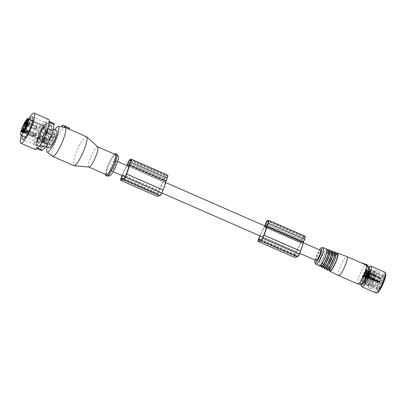 <?xml version="1.0" encoding="UTF-8"?>
<svg xmlns="http://www.w3.org/2000/svg" width="406" height="406" viewBox="0 0 406 406"><rect width="100%" height="100%" fill="white"/><g stroke="black" fill="none" stroke-linecap="round" stroke-linejoin="round"><path stroke-width="0.3" stroke-dasharray="2.03 1.52" d="M39.595 139.035A1.873 0.37 113.6 0 1 39.392 139.121A1.873 0.37 113.6 0 1 39.651 137.619A1.873 0.37 113.6 0 1 40.691 135.782A1.873 0.37 113.6 0 1 40.894 135.69A1.873 0.37 113.6 0 1 40.63 137.198A1.873 0.37 113.6 0 1 39.595 139.035M39.727 138.644A1.421 0.279 113.6 0 1 39.57 138.71A1.421 0.279 113.6 0 1 39.773 137.568A1.421 0.279 113.6 0 1 40.559 136.172A1.421 0.279 113.6 0 1 40.712 136.106A1.421 0.279 113.6 0 1 40.514 137.243A1.421 0.279 113.6 0 1 39.727 138.644M44.66 141.252A1.873 0.37 113.6 0 1 44.457 141.339A1.873 0.37 113.6 0 1 44.721 139.837A1.873 0.37 113.6 0 1 45.756 137.994A1.873 0.37 113.6 0 1 45.959 137.908A1.873 0.37 113.6 0 1 45.695 139.41A1.873 0.37 113.6 0 1 44.66 141.252M26.644 132.945L27.826 130.747L35.667 133.955A1.391 0.274 113.6 0 1 35.398 135.127A1.391 0.274 113.6 0 1 34.672 136.391L26.644 132.945L26.963 132.173C28.415 132.305 28.577 131.909 27.446 130.981L27.644 130.488L35.474 133.99A1.391 0.274 113.6 0 0 34.754 135.254A1.391 0.274 113.6 0 0 34.485 136.426L26.938 132.904A1.243 0.299 -66 0 1 27.146 131.849A1.243 0.299 -66 0 1 27.811 130.747L27.364 130.483A1.502 0.36 -66 0 0 26.395 132.833L26.415 132.275C27.76 132.427 27.923 132.031 26.903 131.082L27.344 130.488M25.771 132.447A1.33 0.264 113.6 0 1 25.624 132.508A1.33 0.264 113.6 0 1 25.811 131.437A1.33 0.264 113.6 0 1 26.547 130.133A1.33 0.264 113.6 0 1 26.694 130.067A1.33 0.264 113.6 0 1 26.507 131.138A1.33 0.264 113.6 0 1 25.771 132.447M45.919 137.517A2.426 0.477 113.6 0 1 46.177 137.401A2.426 0.477 113.6 0 1 45.842 139.349A2.426 0.477 113.6 0 1 44.498 141.73A2.426 0.477 113.6 0 1 44.234 141.846A2.426 0.477 113.6 0 1 44.574 139.897A2.426 0.477 113.6 0 1 45.919 137.517M26.578 132.798L27.532 130.453L40.712 136.106M35.667 133.955L30.978 131.914M26.552 130.113A1.355 0.269 113.6 0 1 26.7 130.047A1.355 0.269 113.6 0 1 26.512 131.138A1.355 0.269 113.6 0 1 25.761 132.468A1.355 0.269 113.6 0 1 25.614 132.529A1.355 0.269 113.6 0 1 25.806 131.442A1.355 0.269 113.6 0 1 26.552 130.113M44.904 141.912A2.426 0.482 113.6 0 1 44.64 142.024A2.426 0.482 113.6 0 1 44.98 140.075A2.426 0.482 113.6 0 1 46.325 137.69A2.426 0.482 113.6 0 1 46.583 137.578A2.426 0.482 113.6 0 1 46.248 139.527A2.426 0.482 113.6 0 1 44.904 141.912M42.549 140.709A2.426 0.477 113.6 0 1 44.32 137.756A2.426 0.477 113.6 0 1 44.147 139.248A2.426 0.477 113.6 0 1 42.376 142.201A2.426 0.477 113.6 0 1 42.549 140.709M42.955 140.887A2.426 0.482 113.6 0 1 44.726 137.928A2.426 0.482 113.6 0 1 44.553 139.425A2.426 0.482 113.6 0 1 42.782 142.379A2.426 0.482 113.6 0 1 42.955 140.887M47.03 130.539A2.426 0.477 113.6 0 1 47.294 130.427A2.426 0.477 113.6 0 1 46.954 132.371A2.426 0.477 113.6 0 1 45.614 134.756A2.426 0.477 113.6 0 1 45.35 134.873A2.426 0.477 113.6 0 1 45.69 132.924A2.426 0.477 113.6 0 1 47.03 130.539M47.436 130.717A2.426 0.482 113.6 0 1 47.7 130.605A2.426 0.482 113.6 0 1 47.36 132.549A2.426 0.482 113.6 0 1 46.02 134.934A2.426 0.482 113.6 0 1 45.756 135.051A2.426 0.482 113.6 0 1 46.096 133.102A2.426 0.482 113.6 0 1 47.436 130.717M23.198 130.798L24.167 131.224L23.741 132.473L22.218 131.808M25.136 127.981L26.375 128.697A2.482 0.492 -66.4 0 0 24.873 131.087L24.269 132.371A1.807 0.355 -66.4 0 0 24.208 132.057A1.807 0.355 -66.4 0 0 23.741 132.473M26.654 128.646L26.837 128.301L25.314 127.636M26.243 125.383L27.781 125.88L27.684 126.21A1.807 0.355 -66.4 0 0 26.837 128.301M27.501 125.931A2.482 0.492 113.6 0 1 27.43 125.926A2.482 0.492 113.6 0 1 27.847 123.759L29.059 120.775L27.537 120.11M25.842 126.159A2.482 0.492 -66.4 0 0 27.141 123.896L28.354 120.907L27.385 120.486M44.305 127.078A1.69 0.335 -66.4 0 0 44.021 128.555A1.69 0.335 -66.4 0 0 45.096 126.931L45.416 126.144A9.028 1.786 113.6 0 1 44.68 131.645A9.028 1.786 113.6 0 1 38.093 142.633A9.028 1.786 113.6 0 1 38.748 137.081A9.028 1.786 113.6 0 1 44.624 126.296L44.305 127.078L27.689 119.811M28.354 120.907A1.69 0.335 -66.4 0 0 28.318 121.683A1.69 0.335 -66.4 0 0 29.059 120.775M32.663 120.567L45.416 126.144M28.019 119.029L44.624 126.296M24.167 131.224A2.482 0.492 -66.4 0 0 24.583 129.057A2.482 0.492 -66.4 0 0 24.517 129.052L24.233 129.108L24.33 128.773A1.807 0.355 -66.4 0 0 24.654 128.159M26.877 125.49A1.355 0.269 113.6 0 1 26.73 125.555A1.355 0.269 113.6 0 1 26.923 124.469A1.355 0.269 113.6 0 1 27.669 123.14A1.355 0.269 113.6 0 1 27.816 123.074A1.355 0.269 113.6 0 1 27.628 124.16A1.355 0.269 113.6 0 1 26.877 125.49M23.852 132.051A1.355 0.269 113.6 0 1 24.842 130.402A1.355 0.269 113.6 0 1 24.746 131.234A1.355 0.269 113.6 0 1 23.756 132.884A1.355 0.269 113.6 0 1 23.852 132.051A1.33 0.264 113.6 0 1 24.832 130.422A1.33 0.264 113.6 0 1 24.736 131.239A1.33 0.264 113.6 0 1 23.766 132.863A1.33 0.264 113.6 0 1 23.863 132.041M29.694 123.449A1.705 0.335 113.6 0 1 28.45 125.525A1.705 0.335 113.6 0 1 28.572 124.475A1.705 0.335 113.6 0 1 29.816 122.399A1.705 0.335 113.6 0 1 29.694 123.449M42.731 140.542A1.873 0.37 113.6 0 1 44.097 138.263A1.873 0.37 113.6 0 1 43.965 139.415A1.873 0.37 113.6 0 1 42.6 141.694A1.873 0.37 113.6 0 1 42.731 140.542M46.873 131.021A1.873 0.37 113.6 0 1 47.076 130.935A1.873 0.37 113.6 0 1 46.812 132.437A1.873 0.37 113.6 0 1 45.776 134.274A1.873 0.37 113.6 0 1 45.573 134.366A1.873 0.37 113.6 0 1 45.837 132.863A1.873 0.37 113.6 0 1 46.873 131.021M26.568 126.976A1.705 0.335 -66.4 0 0 26.689 125.931A1.705 0.335 -66.4 0 0 25.446 128.007A1.705 0.335 -66.4 0 0 25.324 129.052A1.705 0.335 -66.4 0 0 26.568 126.976M45.645 130.762L40.92 141.121L36.921 145.318L36.515 143.039L37.783 137.964L42.503 127.606L46.507 123.409L46.913 125.687L45.645 130.762M37.19 140.014L42.488 127.707L45.264 124.023L46.781 124.003L46.233 128.712L42.036 139.06L37.545 145.12L36.535 144.135L37.19 140.014M45.376 129.788L41.082 139.755L38.834 142.739L37.606 142.755L38.047 138.938L41.448 130.559L45.091 125.652L45.376 129.788L44.061 129.55A9.028 1.786 -66.4 0 1 43.564 131.158A9.028 1.786 -66.4 0 1 36.982 142.146L36.093 142.11L38.849 138.339L43.168 128.098L44.061 129.55M27.664 123.16A1.33 0.264 113.6 0 1 27.806 123.094A1.33 0.264 113.6 0 1 27.623 124.165A1.33 0.264 113.6 0 1 26.887 125.469A1.33 0.264 113.6 0 1 26.74 125.535A1.33 0.264 113.6 0 1 26.928 124.464A1.33 0.264 113.6 0 1 27.664 123.16M28.714 124.337C28.516 125.49 28.79 125.241 29.542 123.581C29.739 122.424 29.46 122.678 28.714 124.337L28.628 125.109L41.204 130.087L41.823 128.666L41.204 130.087M29.542 123.581L29.633 122.81L41.823 128.666M37.667 138.324A1.873 0.37 113.6 0 1 39.032 136.046A1.873 0.37 113.6 0 1 38.895 137.198A1.873 0.37 113.6 0 1 37.53 139.476A1.873 0.37 113.6 0 1 37.667 138.324M40.712 132.062A1.873 0.37 113.6 0 1 40.509 132.148A1.873 0.37 113.6 0 1 40.767 130.646A1.873 0.37 113.6 0 1 41.803 128.803A1.873 0.37 113.6 0 1 42.006 128.717A1.873 0.37 113.6 0 1 41.747 130.219A1.873 0.37 113.6 0 1 40.712 132.062M26.157 128.316A1.705 0.335 113.6 0 1 27.4 126.241L27.4 126.241A1.705 0.335 113.6 0 1 27.278 127.286A1.705 0.335 113.6 0 1 26.035 129.367L26.035 129.367A1.705 0.335 113.6 0 1 26.157 128.316M42.239 139.913A11.962 2.365 113.6 0 1 50.963 125.358A11.962 2.365 113.6 0 1 50.1 132.711A11.962 2.365 113.6 0 1 41.376 147.271A11.962 2.365 113.6 0 1 42.239 139.913M40.844 131.666A1.421 0.279 113.6 0 1 40.686 131.737A1.421 0.279 113.6 0 1 40.889 130.595A1.421 0.279 113.6 0 1 41.671 129.199A1.421 0.279 113.6 0 1 41.828 129.128A1.421 0.279 113.6 0 1 41.63 130.27A1.421 0.279 113.6 0 1 40.844 131.666M36.515 127.149A1.243 0.299 -66 0 0 35.85 128.245A1.243 0.299 -66 0 0 35.637 129.301L36.535 127.159L28.927 123.774A1.243 0.299 -66 0 0 28.263 124.875A1.243 0.299 -66 0 0 28.055 125.926L28.943 123.769L36.779 126.976A1.391 0.274 113.6 0 1 36.515 128.154A1.391 0.274 113.6 0 1 35.789 129.418L27.76 125.972L28.08 125.195C29.531 125.332 29.689 124.936 28.562 124.008L28.648 123.475L36.591 127.012A1.391 0.274 113.6 0 0 35.865 128.276A1.391 0.274 113.6 0 0 35.601 129.453L27.76 125.972M28.019 124.109A1.69 0.406 -66 0 0 27.532 125.302C28.877 125.454 29.039 125.058 28.019 124.109L28.75 123.515L27.694 125.819M27.532 125.302L27.506 125.855A1.502 0.36 -66 0 1 28.461 123.51M36.779 126.976L28.927 123.774M37.814 138.187A1.421 0.279 113.6 0 1 38.849 136.457A1.421 0.279 113.6 0 1 38.748 137.335A1.421 0.279 113.6 0 1 37.712 139.06A1.421 0.279 113.6 0 1 37.814 138.187M33.617 134.34L33.556 134.482A1.243 0.299 -66 0 0 32.876 135.574A1.243 0.299 -66 0 0 32.663 136.629L33.556 134.482L25.954 131.102A1.243 0.299 -66 0 0 25.289 132.204A1.243 0.299 -66 0 0 25.076 133.254L32.627 136.781A1.391 0.274 113.6 0 1 32.759 135.964A1.391 0.274 113.6 0 1 33.617 134.34L25.487 130.839A1.502 0.36 -66 0 0 24.533 133.183L24.558 132.63L25.273 132.666C25.913 132.574 25.837 132.163 25.04 131.437L25.487 130.839M24.72 133.148L25.669 130.803L25.588 131.331L26.157 131.859C26.578 132.417 26.228 132.635 25.101 132.523L24.786 133.3L32.815 136.746L33.805 134.305L25.954 131.102M33.805 134.305A1.391 0.274 113.6 0 1 33.673 135.127A1.391 0.274 113.6 0 1 32.815 136.746M39.083 132.66L39.174 131.899L38.265 133.407L38.179 134.173L39.083 132.66M45.041 145.211A9.419 1.863 113.6 0 1 44.015 145.652A9.419 1.863 113.6 0 1 45.335 138.091A9.419 1.863 113.6 0 1 50.547 128.839A9.419 1.863 113.6 0 1 51.567 128.392A9.419 1.863 113.6 0 1 50.248 135.954A9.419 1.863 113.6 0 1 45.041 145.211M49.08 147.87A9.419 1.863 113.6 0 1 50.405 140.309A9.419 1.863 113.6 0 1 55.612 131.052A9.419 1.863 113.6 0 1 56.637 130.61M35.637 129.301L28.055 125.926L35.85 129.275L36.723 127.119M28.562 124.008A1.69 0.264 113.3 0 1 28.08 125.195M28.943 123.769L28.755 123.515M25.04 131.437A1.69 0.406 -66 0 0 24.558 132.63M32.663 136.629L25.076 133.254M25.588 131.331A1.69 0.264 113.3 0 1 25.101 132.523M25.781 130.844L25.969 131.097L24.786 133.3M25.091 133.254L32.871 136.604L33.749 134.447M25.969 131.097L33.728 134.442M26.903 131.082A1.69 0.406 -66 0 0 26.415 132.275M34.485 136.426L35.418 134.132L27.811 130.747M35.398 134.122A1.243 0.299 -66 0 0 34.733 135.223A1.243 0.299 -66 0 0 34.525 136.279L26.938 132.904M27.446 130.981A1.69 0.264 113.3 0 1 26.963 132.173M27.826 130.747L27.644 130.488M26.953 132.899L34.733 136.249L35.606 134.097M42.569 147.018A12.322 2.436 113.6 0 1 41.234 147.601A12.322 2.436 113.6 0 1 42.96 137.71A12.322 2.436 113.6 0 1 49.771 125.606A12.322 2.436 113.6 0 1 51.11 125.028A12.322 2.436 113.6 0 1 49.38 134.919A12.322 2.436 113.6 0 1 42.569 147.018M28.643 118.806A16.473 3.258 -66.4 0 0 25.573 124.596A16.473 3.258 -66.4 0 0 21.411 135.335M29.618 119.232A12.322 2.436 -66.4 0 0 22.391 135.761M48.624 119.405A16.473 3.258 -66.4 0 0 40.062 130.935A16.473 3.258 -66.4 0 0 35.418 149.591M48.187 127.266L48.811 122.267C48.816 121.191 48.624 120.897 48.228 121.384L49.263 121.455M43.858 139.065L48.243 129.702A4.512 0.893 -66.4 0 1 50.177 126.626L53.531 123.703L48.228 121.384L44.878 124.307L42.945 127.382L38.56 136.746L43.858 139.065A4.512 0.893 -66.4 0 0 42.503 143.019L37.205 140.699L38.56 136.746M37.205 140.699L36.175 147.145L36.205 148.165L37.357 148.667M37.621 148.403L36.205 148.165M36.753 148.023L40.514 144.516M41.6 150.524A4.512 0.893 -66.4 0 1 41.473 149.464L42.503 143.019M53.983 123.52A4.512 0.893 -66.4 0 0 53.531 123.703M109.559 175.818A10.855 2.147 113.6 0 1 113.375 161.481A10.855 2.147 113.6 0 1 118.207 156.061M115.715 160.761A5.527 1.091 113.6 0 1 115.867 160.776A5.527 1.091 113.6 0 1 114.802 165.937A5.527 1.091 113.6 0 1 111.589 170.916A5.527 1.091 113.6 0 1 111.437 170.906A5.527 1.091 113.6 0 1 112.508 165.744A5.527 1.091 113.6 0 1 115.715 160.761M106.382 174.727A11.058 2.187 113.6 0 1 110.528 160.157A11.058 2.187 113.6 0 1 115.248 154.468M88.939 167.069A11.058 2.187 113.6 0 1 88.797 167.033A11.058 2.187 113.6 0 1 92.944 152.463A11.058 2.187 113.6 0 1 97.663 146.774A11.058 2.187 113.6 0 1 97.785 146.855M47.213 147.053A13.982 2.766 113.6 0 1 52.496 133.625A13.982 2.766 113.6 0 1 54.764 129.788M52.46 156.285A15.793 3.121 113.6 0 1 58.53 135.558A15.793 3.121 113.6 0 1 64.31 127.601L64.843 127.707A15.793 3.121 113.6 0 1 64.955 127.657L68.721 129.209A15.793 3.121 113.6 0 1 69.035 129.149L69.045 129.144M63.63 127.169L62.001 126.926M64.31 127.601L61.808 126.982L62.524 125.221L64.59 126.352L69.462 128.098M86.463 136.7A15.793 3.121 -66.4 0 0 79.723 144.83A15.793 3.121 -66.4 0 0 73.801 165.643M65.249 127.423L65.569 127.57A15.793 3.121 113.6 0 0 65.483 127.555L68.736 128.946M65.483 127.555L65.919 126.484M64.955 127.657L65.391 126.581M316.112 260.459A5.527 1.091 113.6 0 1 317.182 255.293A5.527 1.091 113.6 0 1 320.39 250.314A5.527 1.091 113.6 0 1 320.547 250.329M264.945 226.949L301.419 242.905L300.958 242.996L264.484 227.035L264.945 226.949A5.527 1.091 113.6 0 1 265.676 226.375A5.527 1.091 113.6 0 1 265.828 226.386M301.419 242.905A5.527 1.091 113.6 0 1 302.155 242.336A5.527 1.091 113.6 0 1 302.308 242.346A5.527 1.091 113.6 0 1 302.506 242.702L302.967 242.615L266.488 226.655M266.432 226.918L302.506 242.702M368.881 277.734L369.856 276.004L369.09 278.115L368.856 278.277L368.881 277.734M378.448 281.358L378.412 282.043L378.986 281.257L369.668 277.597L379.534 281.566A1.35 0.274 111.5 0 1 378.92 282.353A1.35 0.274 111.5 0 1 378.955 281.678L369.13 277.699L369.1 278.384L369.668 277.597M378.986 281.257L379.483 281.444M369.13 277.699L378.905 281.551M379.534 281.566L379.752 282.485L379.336 282.566A1.568 0.32 -68.5 0 0 379.387 282.774A1.568 0.32 -68.5 0 0 379.752 282.485L379.336 282.566L378.955 281.678M379.062 281.414L379.975 280.988A1.568 0.304 115.8 0 1 380.32 280.693A1.568 0.304 115.8 0 1 380.392 280.906L379.64 281.302A1.35 0.259 -64.2 0 0 379.696 280.632A1.35 0.259 -64.2 0 0 379.062 281.414L378.499 281.236L379.123 280.475L379.037 281.13L379.64 281.302M378.499 281.236L369.465 276.872L370.094 276.105L370.008 276.765L379.519 281.353M369.866 276.009L379.123 280.475L380.32 280.693M370.008 276.765L379.037 281.13M369.465 276.872L378.94 281.465M369.643 274.659L369.364 274.669L370.404 272.548L369.643 274.659M378.996 277.907L378.965 278.592L379.539 277.805L370.221 274.141C369.693 275.141 369.511 275.177 369.683 274.248L379.458 278.1L369.683 274.248L369.648 274.928L369.409 274.826M370.221 274.141L380.082 278.115A1.35 0.274 111.5 0 1 379.473 278.902A1.35 0.274 111.5 0 1 379.508 278.222L379.889 279.115A1.568 0.32 -68.5 0 0 379.94 279.318A1.568 0.32 -68.5 0 0 380.305 279.034L380.082 278.115M380.305 279.034L379.889 279.115L380.158 279.262M380.691 277.313L380.529 277.537A1.568 0.304 115.8 0 1 380.874 277.242A1.568 0.304 115.8 0 1 380.945 277.455L380.189 277.851A1.35 0.259 -64.2 0 0 380.249 277.181A1.35 0.259 -64.2 0 0 379.615 277.958L370.018 273.416L370.648 272.654L370.404 272.548M370.409 272.817L370.561 273.314L380.189 277.851M380.529 277.537L379.615 277.958M379.539 277.805L380.036 277.988M370.018 273.416L379.493 278.008M370.561 273.314L380.072 277.902M367.039 278.085L368.014 276.354L367.247 278.465L367.019 278.628L367.039 278.085M367.628 277.217C368.227 276.253 368.404 276.217 368.166 277.115L377.798 281.652A1.35 0.259 -64.2 0 0 377.854 280.982A1.35 0.259 -64.2 0 0 377.225 281.764L367.628 277.217L377.103 281.815M368.014 276.354L368.166 277.115L377.676 281.703M377.798 281.652L378.133 281.338A1.568 0.304 115.8 0 1 378.483 281.043A1.568 0.304 115.8 0 1 378.554 281.257L377.225 281.764M367.257 278.181C367.141 278.973 367.334 278.897 367.831 277.948L377.692 281.916A1.35 0.274 111.5 0 1 377.078 282.703L377.544 283.124A1.568 0.32 -68.5 0 1 377.494 282.916L377.91 282.835L377.494 282.916L377.062 281.901L367.288 278.049L367.257 278.729L367.019 278.628M377.544 283.124A1.568 0.32 -68.5 0 0 377.91 282.835L377.692 281.916M367.288 278.049L376.606 281.708L376.57 282.393L377.144 281.607L367.831 277.948M376.606 281.708L377.062 281.901M377.144 281.607L377.641 281.789M370.511 271.548L370.932 271.106L370.957 271.462L369.45 270.812L370.272 270.914L369.45 270.812L370.511 271.548A6.374 1.259 -66.4 0 0 367.06 277.181A6.374 1.259 -66.4 0 0 365.684 282.992A6.374 1.259 -66.4 0 0 365.811 283.124L365.836 283.474L366.258 283.038A6.374 1.259 -66.4 0 0 369.709 277.405A6.374 1.259 -66.4 0 0 371.084 271.594A6.374 1.259 -66.4 0 0 370.957 271.462M369.805 271.233L370.221 270.797L369.45 270.812M365.085 284.251A7.785 1.538 -66.4 0 0 365.263 284.423A7.785 1.538 -66.4 0 0 369.556 278.445A7.785 1.538 -66.4 0 0 371.683 270.335A7.785 1.538 -66.4 0 0 371.505 270.163A7.785 1.538 -66.4 0 0 367.217 276.141A7.785 1.538 -66.4 0 0 365.085 284.251M369.465 270.883A6.374 1.259 -66.4 0 0 369.318 270.741A6.374 1.259 -66.4 0 0 365.806 275.638A6.374 1.259 -66.4 0 0 364.065 282.282A6.374 1.259 -66.4 0 0 364.207 282.424A6.374 1.259 -66.4 0 0 367.719 277.526A6.374 1.259 -66.4 0 0 369.465 270.883M367.714 272.659A6.374 1.259 -66.4 0 0 367.917 270.208A6.374 1.259 -66.4 0 0 367.775 270.066A6.374 1.259 -66.4 0 0 364.263 274.963A6.374 1.259 -66.4 0 0 362.517 281.607A6.374 1.259 -66.4 0 0 362.665 281.749A6.374 1.259 -66.4 0 0 364.527 279.947M367.232 269.909A6.374 1.259 -66.4 0 0 367.09 269.767A6.374 1.259 -66.4 0 0 363.578 274.664A6.374 1.259 -66.4 0 0 361.832 281.307A6.374 1.259 -66.4 0 0 361.979 281.449A6.374 1.259 -66.4 0 0 365.491 276.552A6.374 1.259 -66.4 0 0 367.232 269.909M367.521 285.317A7.785 1.538 -66.4 0 0 367.694 285.489A7.785 1.538 -66.4 0 0 371.987 279.511A7.785 1.538 -66.4 0 0 374.114 271.396A7.785 1.538 -66.4 0 0 373.936 271.223A7.785 1.538 -66.4 0 0 369.648 277.202A7.785 1.538 -66.4 0 0 367.521 285.317M365.811 283.124L364.481 282.53L365.08 283.053L364.481 282.53L365.547 282.728L365.08 283.053M365.836 283.474L364.481 282.53M366.258 283.038L365.547 282.728M368.009 281.865L367.745 284.956L370.485 282.231L373.627 274.847L373.581 271.624L370.769 275.151L368.009 281.865M380.564 284.002L381.538 282.272L380.564 284.002M383.7 278.633L382.939 280.744L383.7 278.633M383.36 282.464L382.386 284.195L383.36 282.464M380.437 287.123A1.918 0.381 -66.4 0 0 379.25 288.899L372.561 285.976A6.374 1.259 -66.4 0 0 372.576 286.007A6.374 1.259 -66.4 0 0 372.718 286.149A6.374 1.259 -66.4 0 0 373.454 285.804L373.748 284.2L380.437 287.123A1.918 0.381 -66.4 0 1 380.143 288.732A6.374 1.259 -66.4 0 0 382.122 285.804M383.959 281.602A6.374 1.259 -66.4 0 0 384.66 277.537A6.374 1.259 -66.4 0 0 384.518 277.394A6.374 1.259 -66.4 0 0 381.031 282.231A6.374 1.259 -66.4 0 0 379.25 288.899M380.143 288.732L373.454 285.804M374.464 275.826A6.374 1.259 -66.4 0 0 374.718 273.182A6.374 1.259 -66.4 0 0 374.576 273.04A6.374 1.259 -66.4 0 0 372.14 275.796A6.374 1.259 -66.4 0 0 369.572 281.937A6.374 1.259 -66.4 0 0 369.318 284.581A6.374 1.259 -66.4 0 0 369.465 284.723A6.374 1.259 -66.4 0 0 371.896 281.967A6.374 1.259 -66.4 0 0 374.464 275.826M373.748 284.2L372.561 285.976M361.614 286.392A11.282 2.228 113.6 0 1 363.933 276.679A11.282 2.228 113.6 0 1 369.749 266.646A11.282 2.228 113.6 0 1 370.47 266.143M360.914 284.454A9.906 1.959 113.6 0 1 363.131 275.811A9.906 1.959 113.6 0 1 368.115 267.3A9.906 1.959 113.6 0 1 368.572 266.945M374.733 272.198A7.897 1.563 113.6 0 1 375.591 271.827A7.897 1.563 113.6 0 1 374.484 278.166A7.897 1.563 113.6 0 1 370.12 285.92A7.897 1.563 113.6 0 1 369.262 286.296A7.897 1.563 113.6 0 1 370.368 279.957A7.897 1.563 113.6 0 1 374.733 272.198M369.069 269.721A7.897 1.563 113.6 0 1 369.927 269.345A7.897 1.563 113.6 0 1 368.821 275.689A7.897 1.563 113.6 0 1 364.456 283.444A7.897 1.563 113.6 0 1 363.598 283.819A7.897 1.563 113.6 0 1 364.705 277.481A7.897 1.563 113.6 0 1 369.069 269.721M378.321 272.071A9.602 1.898 113.6 0 1 379.361 271.614A9.602 1.898 113.6 0 1 378.016 279.323A9.602 1.898 113.6 0 1 372.708 288.752A9.602 1.898 113.6 0 1 371.668 289.209A9.602 1.898 113.6 0 1 373.012 281.5A9.602 1.898 113.6 0 1 378.321 272.071M375.23 270.721A9.602 1.898 113.6 0 1 376.276 270.264A9.602 1.898 113.6 0 1 374.926 277.973A9.602 1.898 113.6 0 1 369.622 287.402A9.602 1.898 113.6 0 1 368.577 287.854A9.602 1.898 113.6 0 1 369.922 280.15A9.602 1.898 113.6 0 1 375.23 270.721M382.98 275.806A7.897 1.563 113.6 0 1 383.482 275.456A7.897 1.563 113.6 0 1 383.837 275.43A7.897 1.563 113.6 0 1 382.726 281.769A7.897 1.563 113.6 0 1 378.362 289.529A7.897 1.563 113.6 0 1 377.504 289.904A7.897 1.563 113.6 0 1 377.281 289.63A7.897 1.563 113.6 0 1 378.905 282.83A7.897 1.563 113.6 0 1 382.98 275.806M377.824 273.548A7.897 1.563 113.6 0 1 378.681 273.177A7.897 1.563 113.6 0 1 377.57 279.516A7.897 1.563 113.6 0 1 373.205 287.275A7.897 1.563 113.6 0 1 372.348 287.646A7.897 1.563 113.6 0 1 373.454 281.307A7.897 1.563 113.6 0 1 377.824 273.548M383.65 275.537A8.46 1.675 113.6 0 1 384.188 275.161A8.46 1.675 113.6 0 1 383.675 281.15A8.46 1.675 113.6 0 1 378.702 290.239A8.46 1.675 113.6 0 1 377.544 290.346A8.46 1.675 113.6 0 1 379.285 283.063A8.46 1.675 113.6 0 1 383.65 275.537M385.7 273.598A10.541 2.086 -66.4 0 0 384.259 273.73A10.541 2.086 -66.4 0 0 378.062 285.053A10.541 2.086 -66.4 0 0 377.423 292.518M385.035 272.264A11.282 2.228 -66.4 0 0 383.807 272.796A11.282 2.228 -66.4 0 0 377.57 283.875A11.282 2.228 -66.4 0 0 375.986 292.934M367.821 265.372L362.791 263.21M366.182 265.001L367.308 266.214L367.674 265.321M367.531 266.077L365.481 265.133A10.378 2.05 -66.4 0 0 364.238 266.351A10.378 2.05 -66.4 0 0 358.919 276.684A10.378 2.05 -66.4 0 0 357.838 284.007M365.227 264.453L364.999 265.001L364.755 264.834L365.481 265.133M364.745 264.844L364.755 264.834A10.378 2.05 113.6 0 1 364.999 264.707L365.172 264.27M362.944 263.296L362.766 263.727L364.999 264.707M365.324 264.621L362.832 263.58M315.005 259.972A8.242 1.629 113.6 0 1 319.441 249.842M315.761 264.052A9.028 1.786 113.6 0 1 317.04 257.348A9.028 1.786 113.6 0 1 321.491 248.837A9.028 1.786 113.6 0 1 322.948 247.63M319.471 265.976A9.236 1.827 113.6 0 1 320.466 259.419A9.236 1.827 113.6 0 1 325.186 250.269A9.236 1.827 113.6 0 1 326.881 249.051M321.42 263.971A8.221 1.624 -66.4 0 0 325.653 255.75A8.221 1.624 -66.4 0 0 326.475 249.979A8.221 1.624 -66.4 0 0 324.967 251.065A8.221 1.624 -66.4 0 0 320.765 259.211A8.221 1.624 -66.4 0 0 319.882 265.047A8.221 1.624 -66.4 0 0 321.42 263.971M321.562 265.889A8.323 1.644 113.6 0 1 322.46 259.987A8.323 1.644 113.6 0 1 326.708 251.74A8.323 1.644 113.6 0 1 328.236 250.644M327.449 250.35A9.338 1.847 -66.4 0 0 326.931 250.944A9.338 1.847 -66.4 0 0 320.816 265.514M322.344 267.417A9.409 1.863 113.6 0 1 323.354 260.743A9.409 1.863 113.6 0 1 328.16 251.421A9.409 1.863 113.6 0 1 329.885 250.177M324.323 265.392A8.394 1.66 -66.4 0 0 328.642 256.998A8.394 1.66 -66.4 0 0 329.479 251.111A8.394 1.66 -66.4 0 0 327.941 252.217A8.394 1.66 -66.4 0 0 323.653 260.53A8.394 1.66 -66.4 0 0 322.75 266.488A8.394 1.66 -66.4 0 0 324.323 265.392M324.435 267.336A8.496 1.68 113.6 0 1 325.348 261.307A8.496 1.68 113.6 0 1 329.687 252.892A8.496 1.68 113.6 0 1 331.245 251.771M330.448 251.471A9.511 1.878 -66.4 0 0 329.905 252.096A9.511 1.878 -66.4 0 0 323.678 266.955M325.211 268.863A9.582 1.893 113.6 0 1 326.241 262.063A9.582 1.893 113.6 0 1 331.134 252.573A9.582 1.893 113.6 0 1 332.895 251.304M327.226 266.813A8.567 1.695 -66.4 0 0 331.631 258.246A8.567 1.695 -66.4 0 0 332.489 252.238A8.567 1.695 -66.4 0 0 330.915 253.369A8.567 1.695 -66.4 0 0 326.541 261.855A8.567 1.695 -66.4 0 0 325.622 267.93A8.567 1.695 -66.4 0 0 327.226 266.813M327.302 268.777A8.663 1.71 113.6 0 1 328.236 262.626A8.663 1.71 113.6 0 1 332.661 254.044A8.663 1.71 113.6 0 1 334.25 252.897M333.448 252.598A9.683 1.913 -66.4 0 0 332.879 253.248A9.683 1.913 -66.4 0 0 326.541 268.391M328.084 270.305A9.754 1.928 113.6 0 1 329.129 263.382A9.754 1.928 113.6 0 1 334.113 253.72A9.754 1.928 113.6 0 1 335.899 252.436M330.124 268.234A8.734 1.725 -66.4 0 0 334.62 259.495A8.734 1.725 -66.4 0 0 335.493 253.364A8.734 1.725 -66.4 0 0 333.894 254.521A8.734 1.725 -66.4 0 0 329.428 263.174A8.734 1.725 -66.4 0 0 328.49 269.371A8.734 1.725 -66.4 0 0 330.124 268.234M330.174 270.218A8.836 1.746 113.6 0 1 331.123 263.951A8.836 1.746 113.6 0 1 335.635 255.196A8.836 1.746 113.6 0 1 337.259 254.029M336.447 253.725A9.856 1.949 -66.4 0 0 335.853 254.395A9.856 1.949 -66.4 0 0 329.403 269.833M338.568 275.578A10.378 2.05 113.6 0 1 339.68 268.209A10.378 2.05 113.6 0 1 344.983 257.927A10.378 2.05 113.6 0 1 346.886 256.556M368.481 266.843A9.622 1.903 -66.4 0 0 366.608 268.056A9.622 1.903 -66.4 0 0 361.594 277.866A9.622 1.903 -66.4 0 0 360.777 284.454M301.414 241.758L303.521 241.362L304.363 239.286A2.258 0.447 -66.4 0 0 304.739 237.322A2.258 0.447 -66.4 0 0 304.678 237.317L303.627 237.515A2.258 0.447 -66.4 0 0 302.257 239.687L301.414 241.758L264.94 225.802M303.521 241.362L267.041 225.401M300.958 242.996A15.007 2.964 -66.4 0 0 296.639 251.847L260.16 235.891A15.007 2.964 -66.4 0 1 264.484 227.035M302.967 242.615A15.007 2.964 -66.4 0 1 300.217 251.172L298.953 254.278A1.355 0.269 -66.4 0 1 298.136 255.582L295.187 256.14A1.355 0.269 -66.4 0 1 295.152 256.135A1.355 0.269 -66.4 0 1 295.375 254.958L296.639 251.847M305.19 236.287A3.385 0.67 -66.4 0 0 305.099 236.277L304.043 236.48A3.385 0.67 -66.4 0 0 301.993 239.738L300.831 242.605A16.362 3.233 -66.4 0 0 296.324 251.908L295.06 255.019A2.71 0.533 -66.4 0 0 294.553 257.328M300.831 242.605L264.352 226.644A16.362 3.233 -66.4 0 0 259.886 235.856M264.666 225.878L264.352 226.644M366.511 275.035L365.801 276.506L366.511 275.035M365.826 274.735L365.116 276.207L365.826 274.735M367.065 271.578L366.354 273.055L367.065 271.578M366.379 271.279L365.669 272.756L366.379 271.279M364.669 275.38L363.959 276.856L364.669 275.38M363.984 275.08L363.274 276.557L363.984 275.08M365.395 277.131A1.69 0.335 113.6 0 1 365.963 275.319A1.69 0.335 113.6 0 1 366.816 274.182A1.69 0.335 113.6 0 1 366.882 274.334A1.69 0.335 113.6 0 1 366.319 276.146A1.69 0.335 113.6 0 1 365.461 277.283A1.69 0.335 113.6 0 1 365.395 277.131M364.71 276.831A1.69 0.335 113.6 0 1 365.278 275.019A1.69 0.335 113.6 0 1 366.136 273.883A1.69 0.335 113.6 0 1 366.197 274.035A1.69 0.335 113.6 0 1 365.633 275.847A1.69 0.335 113.6 0 1 364.776 276.983A1.69 0.335 113.6 0 1 364.71 276.831M365.405 276.653A1.918 0.381 -66.4 0 0 365.37 277.491A1.918 0.381 -66.4 0 0 366.105 276.664A1.918 0.381 -66.4 0 0 366.877 274.811A1.918 0.381 -66.4 0 0 366.907 273.974A1.918 0.381 -66.4 0 0 366.176 274.806A1.918 0.381 -66.4 0 0 365.405 276.653M364.72 276.354A1.918 0.381 -66.4 0 0 364.684 277.191A1.918 0.381 -66.4 0 0 365.42 276.359A1.918 0.381 -66.4 0 0 366.192 274.512A1.918 0.381 -66.4 0 0 366.222 273.674A1.918 0.381 -66.4 0 0 365.491 274.507A1.918 0.381 -66.4 0 0 364.72 276.354M363.558 277.481A1.69 0.335 113.6 0 1 364.121 275.669A1.69 0.335 113.6 0 1 364.979 274.532A1.69 0.335 113.6 0 1 365.04 274.684A1.69 0.335 113.6 0 1 364.476 276.496A1.69 0.335 113.6 0 1 363.619 277.633A1.69 0.335 113.6 0 1 363.558 277.481M362.873 277.181A1.69 0.335 113.6 0 1 363.436 275.369A1.69 0.335 113.6 0 1 364.294 274.233A1.69 0.335 113.6 0 1 364.355 274.38A1.69 0.335 113.6 0 1 363.791 276.197A1.69 0.335 113.6 0 1 362.934 277.334A1.69 0.335 113.6 0 1 362.873 277.181M365.035 275.161A1.918 0.381 -66.4 0 0 365.065 274.324A1.918 0.381 -66.4 0 0 364.334 275.151A1.918 0.381 -66.4 0 0 363.563 276.999A1.918 0.381 -66.4 0 0 363.527 277.841A1.918 0.381 -66.4 0 0 364.263 277.009A1.918 0.381 -66.4 0 0 365.035 275.161M364.349 274.862A1.918 0.381 -66.4 0 0 364.38 274.025A1.918 0.381 -66.4 0 0 363.649 274.852A1.918 0.381 -66.4 0 0 362.878 276.699A1.918 0.381 -66.4 0 0 362.847 277.542A1.918 0.381 -66.4 0 0 363.578 276.709A1.918 0.381 -66.4 0 0 364.349 274.862M365.948 273.68A1.69 0.335 113.6 0 1 366.517 271.868A1.69 0.335 113.6 0 1 367.369 270.731A1.69 0.335 113.6 0 1 367.435 270.878A1.69 0.335 113.6 0 1 366.872 272.695A1.69 0.335 113.6 0 1 366.014 273.832A1.69 0.335 113.6 0 1 365.948 273.68M365.263 273.38A1.69 0.335 113.6 0 1 365.831 271.568A1.69 0.335 113.6 0 1 366.684 270.432A1.69 0.335 113.6 0 1 366.75 270.579A1.69 0.335 113.6 0 1 366.187 272.396A1.69 0.335 113.6 0 1 365.329 273.532A1.69 0.335 113.6 0 1 365.263 273.38M366.278 273.786A1.918 0.381 -66.4 0 0 367.263 271.878A1.918 0.381 -66.4 0 0 367.46 270.523A1.918 0.381 -66.4 0 0 367.105 270.777A1.918 0.381 -66.4 0 0 366.121 272.685A1.918 0.381 -66.4 0 0 365.923 274.04A1.918 0.381 -66.4 0 0 366.278 273.786M365.593 273.487A1.918 0.381 -66.4 0 0 366.577 271.578A1.918 0.381 -66.4 0 0 366.775 270.223A1.918 0.381 -66.4 0 0 366.42 270.477A1.918 0.381 -66.4 0 0 365.436 272.385A1.918 0.381 -66.4 0 0 365.238 273.735A1.918 0.381 -66.4 0 0 365.593 273.487M46.523 142.628A2.436 0.482 113.6 0 1 46.259 142.739A2.436 0.482 113.6 0 1 46.599 140.786A2.436 0.482 113.6 0 1 47.944 138.395A2.436 0.482 113.6 0 1 48.207 138.279A2.436 0.482 113.6 0 1 47.867 140.232A2.436 0.482 113.6 0 1 46.523 142.628M51.582 144.861A2.456 0.487 113.6 0 1 51.318 144.978A2.456 0.487 113.6 0 1 51.663 143.003A2.456 0.487 113.6 0 1 53.019 140.593A2.456 0.487 113.6 0 1 53.282 140.481A2.456 0.487 113.6 0 1 52.942 142.45A2.456 0.487 113.6 0 1 51.582 144.861M55.003 137.005L52.156 136.807L51.537 136.188A2.537 0.502 113.6 0 1 51.608 135.731C52.496 134.701 53.795 134.081 55.505 133.868L55.003 137.005A2.537 0.502 113.6 0 1 54.257 137.725A2.537 0.502 113.6 0 1 54.404 136.274A2.537 0.502 113.6 0 1 55.505 133.868M51.537 136.188L51.608 135.731M49.598 138.669A1.918 0.381 113.6 0 1 50.999 136.335A1.918 0.381 113.6 0 1 50.862 137.512A1.918 0.381 113.6 0 1 49.461 139.847A1.918 0.381 113.6 0 1 49.598 138.669M52.227 139.816A1.918 0.381 113.6 0 1 53.628 137.482A1.918 0.381 113.6 0 1 53.49 138.664A1.918 0.381 113.6 0 1 52.09 140.999A1.918 0.381 113.6 0 1 52.227 139.816M44.574 141.598A2.436 0.482 113.6 0 1 46.35 138.634A2.436 0.482 113.6 0 1 46.172 140.131A2.436 0.482 113.6 0 1 44.396 143.095A2.436 0.482 113.6 0 1 44.574 141.598M49.633 143.82A2.456 0.487 113.6 0 1 51.425 140.831A2.456 0.487 113.6 0 1 51.247 142.344A2.456 0.487 113.6 0 1 49.456 145.328A2.456 0.487 113.6 0 1 49.633 143.82M49.06 131.422A2.436 0.482 113.6 0 1 49.324 131.305A2.436 0.482 113.6 0 1 48.984 133.259A2.436 0.482 113.6 0 1 47.639 135.65A2.436 0.482 113.6 0 1 47.375 135.766A2.436 0.482 113.6 0 1 47.715 133.813A2.436 0.482 113.6 0 1 49.06 131.422M54.135 133.62A2.456 0.487 113.6 0 1 54.399 133.503A2.456 0.487 113.6 0 1 54.054 135.472A2.456 0.487 113.6 0 1 52.699 137.883A2.456 0.487 113.6 0 1 52.43 137.999A2.456 0.487 113.6 0 1 52.775 136.03A2.456 0.487 113.6 0 1 54.135 133.62M366.943 277.811A1.69 0.335 113.6 0 1 367.359 276.313A1.69 0.335 113.6 0 1 368.181 274.933L368.399 274.892A1.69 0.335 113.6 0 1 368.43 275.009A1.69 0.335 113.6 0 1 367.861 276.821A1.69 0.335 113.6 0 1 367.004 277.958A1.69 0.335 113.6 0 1 366.943 277.811M367.547 278.074A1.69 0.335 113.6 0 1 368.115 276.263A1.69 0.335 113.6 0 1 368.973 275.126A1.69 0.335 113.6 0 1 369.034 275.273A1.69 0.335 113.6 0 1 368.47 277.09A1.69 0.335 113.6 0 1 367.613 278.227A1.69 0.335 113.6 0 1 367.547 278.074M367.618 277.242L368.328 275.765L367.618 277.242M369.029 275.755A1.918 0.381 113.6 0 1 368.257 277.602A1.918 0.381 113.6 0 1 367.521 278.43A1.918 0.381 113.6 0 1 367.557 277.592A1.918 0.381 113.6 0 1 368.328 275.745A1.918 0.381 113.6 0 1 369.059 274.918A1.918 0.381 113.6 0 1 369.135 275.085A1.918 0.381 113.6 0 1 369.029 275.755M368.399 274.892L367.344 277.181L368.181 274.933M366.948 277.328A1.918 0.381 -66.4 0 0 366.917 278.166A1.918 0.381 -66.4 0 0 367.648 277.339A1.918 0.381 -66.4 0 0 368.42 275.491A1.918 0.381 -66.4 0 0 368.455 274.649A1.918 0.381 -66.4 0 0 367.719 275.481A1.918 0.381 -66.4 0 0 366.948 277.328M365.101 278.156A1.69 0.335 113.6 0 1 365.522 276.664A1.69 0.335 113.6 0 1 366.339 275.283L366.557 275.243A1.69 0.335 113.6 0 1 366.588 275.359A1.69 0.335 113.6 0 1 366.019 277.171A1.69 0.335 113.6 0 1 365.167 278.308A1.69 0.335 113.6 0 1 365.101 278.156M365.71 278.425A1.69 0.335 113.6 0 1 366.273 276.608A1.69 0.335 113.6 0 1 367.131 275.471A1.69 0.335 113.6 0 1 367.191 275.623A1.69 0.335 113.6 0 1 366.628 277.435A1.69 0.335 113.6 0 1 365.77 278.572A1.69 0.335 113.6 0 1 365.71 278.425M365.776 277.592L366.486 276.116L365.776 277.592M367.186 276.105A1.918 0.381 113.6 0 1 366.415 277.953A1.918 0.381 113.6 0 1 365.684 278.78A1.918 0.381 113.6 0 1 365.715 277.943A1.918 0.381 113.6 0 1 366.486 276.095A1.918 0.381 113.6 0 1 367.222 275.268A1.918 0.381 113.6 0 1 367.293 275.435A1.918 0.381 113.6 0 1 367.186 276.105M366.557 275.243L365.501 277.531L366.339 275.283M366.577 275.836A1.918 0.381 -66.4 0 0 366.613 274.999A1.918 0.381 -66.4 0 0 365.882 275.831A1.918 0.381 -66.4 0 0 365.106 277.679A1.918 0.381 -66.4 0 0 365.075 278.516A1.918 0.381 -66.4 0 0 365.806 277.684A1.918 0.381 -66.4 0 0 366.577 275.836M367.491 274.354A1.69 0.335 113.6 0 1 367.912 272.862A1.69 0.335 113.6 0 1 368.734 271.482L368.952 271.441A1.69 0.335 113.6 0 1 368.978 271.558A1.69 0.335 113.6 0 1 368.415 273.37A1.69 0.335 113.6 0 1 367.557 274.507A1.69 0.335 113.6 0 1 367.491 274.354M368.1 274.623A1.69 0.335 113.6 0 1 368.668 272.807A1.69 0.335 113.6 0 1 369.521 271.67A1.69 0.335 113.6 0 1 369.587 271.822A1.69 0.335 113.6 0 1 369.024 273.634A1.69 0.335 113.6 0 1 368.166 274.771A1.69 0.335 113.6 0 1 368.1 274.623M368.171 273.791L368.881 272.314L368.171 273.791M368.43 274.725A1.918 0.381 113.6 0 1 368.075 274.979A1.918 0.381 113.6 0 1 368.272 273.624A1.918 0.381 113.6 0 1 369.257 271.715A1.918 0.381 113.6 0 1 369.612 271.467A1.918 0.381 113.6 0 1 369.688 271.634A1.918 0.381 113.6 0 1 369.293 273.137A1.918 0.381 113.6 0 1 368.43 274.725M368.952 271.441L367.897 273.73L368.734 271.482M367.821 274.461A1.918 0.381 -66.4 0 0 368.805 272.553A1.918 0.381 -66.4 0 0 369.003 271.198A1.918 0.381 -66.4 0 0 368.648 271.452A1.918 0.381 -66.4 0 0 367.669 273.36A1.918 0.381 -66.4 0 0 367.466 274.715A1.918 0.381 -66.4 0 0 367.821 274.461M129.58 164.278L166.054 180.239L163.953 180.634L127.474 164.674M129.966 163.324L164.79 178.564L163.953 180.634M164.79 178.564A2.258 0.447 113.6 0 1 166.161 176.392L167.211 176.189A2.258 0.447 113.6 0 1 167.277 176.194A2.258 0.447 113.6 0 1 166.896 178.163L166.054 180.239M127.428 165.831L163.496 181.868L165.501 181.487A15.007 2.964 113.6 0 1 162.75 190.044L161.492 193.154A1.355 0.269 113.6 0 1 160.669 194.459L157.721 195.017A1.355 0.269 113.6 0 1 157.685 195.012A1.355 0.269 113.6 0 1 157.914 193.835L159.172 190.724A15.007 2.964 113.6 0 1 163.496 181.868M129.022 165.531L165.501 181.487M127.017 165.912A15.007 2.964 113.6 0 0 122.698 174.763L122.328 175.671M157.086 196.205A2.71 0.533 113.6 0 1 157.599 193.89L158.858 190.784A16.362 3.233 113.6 0 1 163.364 181.482L164.531 178.615A3.385 0.67 113.6 0 1 166.582 175.356L167.632 175.153L131.158 159.193M126.885 165.521L163.364 181.482M122.084 175.559L122.384 174.824A16.362 3.233 113.6 0 1 126.855 165.582M22.294 131.706L23.721 132.331M24.269 132.371L22.792 131.727M24.421 132.194L22.903 131.529M23.35 130.422L24.873 131.087M26.375 128.697L24.857 128.032M27.684 126.21L26.162 125.545M27.781 125.88L26.273 125.215L27.786 125.88M26.324 123.094L27.847 123.759M45.096 126.931L27.872 119.394M26.182 123.475L27.141 123.896M24.233 129.108L22.716 128.438L24.228 129.103M22.995 128.387L24.517 129.052M36.702 127.114L35.829 129.265M35.586 134.087L34.713 136.243M49.197 122.434L48.811 122.267M50.177 126.626L44.878 124.307M41.473 149.464L36.175 147.145M48.243 129.702L42.945 127.382M116.796 154.102A12.094 2.39 -66.4 0 0 111.417 160.142A12.094 2.39 -66.4 0 0 107.169 176.113M105.809 174.473A11.51 2.274 113.6 0 1 110.518 159.979A11.51 2.274 113.6 0 1 114.67 154.214M68.721 129.209L69.147 128.159M64.102 127.555L64.59 126.352M64.843 127.707L65.29 126.601M68.198 129.072L68.634 128.002M37.606 142.755L36.982 142.146A9.028 1.786 -66.4 0 1 37.139 138.202L34.987 138.324A10.673 2.111 -66.4 0 0 36.779 141.587A10.673 2.111 -66.4 0 0 43.168 128.098M37.139 138.202L38.047 138.938M379.047 277.78L379.676 277.019L379.59 277.679M367.257 278.729L377.078 282.703A1.35 0.274 111.5 0 1 377.113 282.023M376.656 281.581L377.281 280.825L377.194 281.48M370.932 271.106L370.272 270.914M304.363 239.286L267.884 223.33M304.678 237.317L268.31 221.402M303.627 237.515L268.295 222.057M302.257 239.687L267.427 224.447M295.375 254.958L260.728 239.799M295.187 256.14L258.708 240.179M298.136 255.582L261.657 239.621M298.953 254.278L262.479 238.317M300.217 251.172L263.738 235.211M295.06 255.019L258.586 239.058M296.324 251.908L259.845 235.947M301.993 239.738L265.519 223.777M304.043 236.48L267.569 220.519M305.099 236.277L268.62 220.321M130.828 160.933L166.161 176.392M130.844 160.279L167.211 176.189M130.422 162.202L166.896 178.163M126.276 174.088L162.75 190.044M125.012 177.194L161.492 193.154M124.19 178.498L160.669 194.459M121.247 179.056L157.721 195.017M123.267 178.676L157.914 193.835M122.698 174.763L159.172 190.724M121.12 177.935L157.599 193.89M130.103 159.396L166.582 175.356M128.052 162.654L164.531 178.615M122.384 174.824L158.858 190.784M39.392 139.121L44.457 141.339M25.624 132.508L26.527 132.909M29.953 134.432L39.57 138.71M40.894 135.69L45.959 137.908M26.694 130.067L27.603 130.463M44.234 141.846L44.64 142.024M46.177 137.401L46.583 137.578M23.386 131.554L25.614 132.529M24.472 129.072L26.7 130.047M44.32 137.756L44.726 137.928M42.376 142.201L42.782 142.379M47.294 130.427L47.7 130.605M45.35 134.873L45.756 135.051M23.68 132.523L22.163 131.859M24.208 132.057L22.919 131.493M24.279 132.412L22.756 131.747M26.233 125.403L27.43 125.926M44.021 128.555L28.318 121.683M25.426 137.091L38.093 142.633M24.583 129.057L24.127 128.859M24.502 124.581L26.73 125.555M25.588 122.099L27.816 123.074M22.614 129.428L24.842 130.402M21.528 131.909L23.756 132.884M26.223 124.551L28.45 125.525M27.588 121.424L29.816 122.399M39.032 136.046L44.097 138.263M37.53 139.476L42.6 141.694M40.509 132.148L45.573 134.366M42.006 128.717L47.076 130.935M26.689 125.931L39.174 131.899M25.324 129.052L38.179 134.173M46.507 123.409L50.963 125.358M36.921 145.318L41.376 147.271M26.74 125.535L27.644 125.936M31.069 127.459L40.686 131.737M27.806 123.094L28.719 123.485M32.094 124.941L41.828 129.128M24.832 130.422L25.74 130.813M29.115 132.27L38.849 136.457M23.766 132.863L24.67 133.264M28.095 134.787L37.712 139.06M41.843 128.697L42.204 129.681L41.234 130.082M38.23 134.168L39.788 133.523L39.204 131.94M44.015 145.652L46.111 146.571M51.567 128.392L53.374 129.184M22.589 139.446L41.234 147.601M32.465 116.867L51.11 125.028M114.558 154.168L112.376 156.792L110.528 159.928L107.539 166.587L105.773 172.915L105.697 174.428M111.437 170.906L113.127 171.647M125.134 176.899L161.857 192.967M262.936 237.19L299.658 253.258M115.867 160.776L117.562 161.517M128.819 166.44L165.618 182.543M302.308 242.346L303.302 242.783M37.545 145.12C37.108 145.637 34.54 145.054 34.606 144.191C33.992 143.897 34.084 142.014 34.88 138.532C36.078 133.741 38.463 128.864 42.036 123.906C44.076 121.277 46.076 122.556 46.781 124.003M45.091 125.652C44.092 125.601 43.589 125.378 43.584 124.977L43.061 128.301M369.709 276.07L368.836 276.912L368.81 278.12M379.387 282.774L378.412 282.043L368.856 278.277M382.386 284.195L379.382 282.88M383.381 281.921L380.376 280.607M370.262 272.619L369.389 273.461L369.364 274.669M383.934 278.47L380.924 277.156M382.939 280.744L379.93 279.429M379.94 279.318L378.965 278.592L369.653 274.928M370.648 272.654L379.676 277.019L380.874 277.242M367.866 276.42L366.994 277.262L366.968 278.47M381.538 282.272L378.534 280.957M380.544 284.545L377.539 283.231M368.252 276.456L377.281 280.825L378.483 281.043M369.856 270.98L369.318 270.741M367.775 270.066L367.09 269.767M367.694 285.489L365.263 284.423M373.936 271.223L371.505 270.163M364.745 282.657L364.207 282.424M362.665 281.749L361.979 281.449M372.718 286.149L369.465 284.723M384.518 277.394L374.576 273.04M373.581 271.624L374.205 271.71C375.098 271.913 375.23 273.223 374.601 275.638C372.967 281.673 368.81 287.179 368.237 285.357L367.745 284.956M369.927 269.345L375.591 271.827M363.598 283.819L369.262 286.296M376.276 270.264L379.361 271.614M368.577 287.854L371.668 289.209M378.681 273.177L383.837 275.43M372.348 287.646L377.504 289.904M383.482 275.456L384.188 275.161M377.281 289.63L377.544 290.346M319.882 265.047L320.628 265.417M326.475 249.979L327.256 250.274M322.75 266.488L323.506 266.864M329.479 251.111L330.271 251.405M325.622 267.93L326.378 268.31M332.489 252.238L333.285 252.537M328.49 269.371L329.256 269.757M335.493 253.364L336.3 253.669M304.739 237.322L268.264 221.361M295.152 256.135L258.673 240.179M365.116 276.207L365.801 276.506M365.796 274.659L366.481 274.958M365.669 272.756L366.354 273.055M366.344 271.203L367.029 271.507M363.274 276.557L363.959 276.856M363.954 275.009L364.639 275.309M366.136 273.883L366.816 274.182M364.776 276.983L365.461 277.283M365.37 277.491L364.684 277.191M366.907 273.974L366.222 273.674M364.294 274.233L364.979 274.532M362.934 277.334L363.619 277.633M365.065 274.324L364.38 274.025M363.527 277.841L362.847 277.542M366.684 270.432L367.369 270.731M365.329 273.532L366.014 273.832M367.46 270.523L366.775 270.223M365.923 274.04L365.238 273.735M46.259 142.739L51.318 144.978M48.207 138.279L53.282 140.481M52.156 136.807L54.257 137.725M50.999 136.335L53.628 137.482M49.461 139.847L52.09 140.999M46.35 138.634L51.425 140.831M44.396 143.095L49.456 145.328M49.324 131.305L54.399 133.503M47.375 135.766L52.43 137.999M368.481 274.908L368.973 275.126M367.75 277.268L368.343 276.694L368.359 275.872M367.004 277.958L367.613 278.227M368.328 275.765L368.486 274.913M367.344 277.181L367.648 277.318M367.521 278.43L366.917 278.166M369.059 274.918L368.455 274.649M366.329 276.044L366.643 275.263L367.131 275.471M365.907 277.618L366.501 277.044L366.517 276.222M365.167 278.308L365.77 278.572M365.501 277.531L365.806 277.663M367.222 275.268L366.613 274.999M365.684 278.78L365.075 278.516M368.881 272.314L369.039 271.462L369.521 271.67M368.303 273.817L368.897 273.243L368.912 272.421M367.557 274.507L368.166 274.771M367.897 273.73L368.201 273.862M369.612 271.467L369.003 271.198M368.075 274.979L367.466 274.715M130.798 160.238L167.277 176.194M121.206 179.051L157.685 195.012"/><path stroke-width="0.61" d="M23.533 131.488A1.355 0.269 113.6 0 1 23.386 131.554A1.355 0.269 113.6 0 1 23.578 130.468A1.355 0.269 113.6 0 1 24.324 129.138A1.355 0.269 113.6 0 1 24.472 129.072A1.355 0.269 113.6 0 1 24.284 130.159A1.355 0.269 113.6 0 1 23.533 131.488M25.842 126.159A2.482 0.492 -66.4 0 1 25.639 126.286L25.182 126.682L23.66 126.017A1.807 0.355 113.6 0 1 22.812 128.108L22.706 128.438L22.995 128.387A2.482 0.492 113.6 0 1 23.066 128.392A2.482 0.492 113.6 0 1 22.65 130.559L22.294 131.706M23.66 126.017L23.837 125.672L25.36 126.337M27.385 120.486L26.837 120.242L25.624 123.231A2.482 0.492 113.6 0 1 24.121 125.621L23.837 125.672M26.837 120.242A1.69 0.335 113.6 0 1 27.08 119.542L27.4 118.76L28.019 119.029M22.198 131.666L22.218 131.808A1.807 0.355 113.6 0 1 22.685 131.392A1.807 0.355 113.6 0 1 22.751 131.706L23.35 130.422A2.482 0.492 113.6 0 1 24.857 128.032L25.314 127.636A1.807 0.355 113.6 0 1 26.162 125.545L26.268 125.215L25.979 125.266A2.482 0.492 113.6 0 1 25.908 125.261A2.482 0.492 113.6 0 1 26.324 123.094L27.537 120.11A1.69 0.335 113.6 0 0 27.872 119.394L28.187 118.608A9.028 1.786 113.6 0 1 27.456 124.109A9.028 1.786 113.6 0 1 20.868 135.096A9.028 1.786 113.6 0 1 21.518 129.544A9.028 1.786 113.6 0 1 27.4 118.76M25.441 122.165A1.355 0.269 113.6 0 1 25.588 122.099A1.355 0.269 113.6 0 1 25.4 123.185A1.355 0.269 113.6 0 1 24.649 124.515A1.355 0.269 113.6 0 1 24.502 124.581A1.355 0.269 113.6 0 1 24.69 123.495A1.355 0.269 113.6 0 1 25.441 122.165M22.513 130.26A1.355 0.269 113.6 0 1 21.528 131.909A1.355 0.269 113.6 0 1 21.625 131.077A1.355 0.269 113.6 0 1 22.614 129.428A1.355 0.269 113.6 0 1 22.513 130.26M26.344 123.5A1.705 0.335 113.6 0 1 27.588 121.424A1.705 0.335 113.6 0 1 27.466 122.475A1.705 0.335 113.6 0 1 26.223 124.551A1.705 0.335 113.6 0 1 26.344 123.5M28.187 118.608L32.663 120.567M24.654 128.159A1.807 0.355 -66.4 0 0 25.182 126.682M53.374 129.184L56.637 130.61A9.419 1.863 113.6 0 1 55.312 138.172A9.419 1.863 113.6 0 1 50.105 147.424A9.419 1.863 113.6 0 1 49.08 147.87L46.111 146.571M21.411 135.335A16.473 3.258 -66.4 0 0 20.924 143.247A16.473 3.258 -66.4 0 0 29.481 131.717A16.473 3.258 -66.4 0 0 34.129 113.066A16.473 3.258 -66.4 0 0 28.643 118.806M22.391 135.761A12.322 2.436 -66.4 0 0 22.589 139.446A12.322 2.436 -66.4 0 0 23.929 138.862A12.322 2.436 -66.4 0 0 30.739 126.758A12.322 2.436 -66.4 0 0 32.465 116.867A12.322 2.436 -66.4 0 0 31.13 117.451A12.322 2.436 -66.4 0 0 29.618 119.232M20.924 143.247L35.418 149.591A16.473 3.258 -66.4 0 0 39.915 145.419A16.473 3.258 -66.4 0 0 43.975 138.06A16.473 3.258 -66.4 0 0 48.613 125.54A16.473 3.258 -66.4 0 0 48.624 119.405L34.129 113.066M49.263 121.455L53.983 123.52A4.512 0.893 -66.4 0 1 54.11 124.586L53.079 131.026A4.512 0.893 -66.4 0 1 51.724 134.98L47.345 144.348L42.041 142.029L44.335 137.735L46.426 132.66L48.613 125.54M42.041 142.029L39.915 145.419M47.345 144.348A4.512 0.893 -66.4 0 1 45.406 147.419L42.057 150.342L37.621 148.403M37.357 148.667L41.6 150.524A4.512 0.893 -66.4 0 0 42.057 150.342M116.796 154.102L118.207 156.061A10.855 2.147 113.6 0 1 113.934 170.2A10.855 2.147 113.6 0 1 109.559 175.818L107.169 176.113A12.094 2.39 -66.4 0 0 112.041 169.855A12.094 2.39 -66.4 0 0 116.796 154.102L115.497 153.651L114.558 154.168M97.729 146.805L115.248 154.468A11.058 2.187 113.6 0 1 111.102 169.038A11.058 2.187 113.6 0 1 106.382 174.727L88.863 167.064M86.64 136.817L97.785 146.855A11.058 2.187 113.6 0 1 93.517 161.344A11.058 2.187 113.6 0 1 88.939 167.069L74.004 165.694A15.793 3.121 -66.4 0 0 80.54 157.518A15.793 3.121 -66.4 0 0 86.64 136.817A15.793 3.121 -66.4 0 0 86.463 136.7L65.27 127.428A15.793 3.121 113.6 0 1 59.347 148.241A15.793 3.121 113.6 0 1 52.607 156.371A15.793 3.121 113.6 0 1 52.46 156.285L47.126 151.971A13.982 2.766 113.6 0 1 47.213 147.053M54.764 129.788A13.982 2.766 113.6 0 1 58.317 126.388A13.982 2.766 113.6 0 1 53.222 144.856A13.982 2.766 113.6 0 1 47.126 151.971M58.317 126.388L65.249 127.423A15.793 3.121 113.6 0 1 65.27 127.428M52.607 156.371L73.801 165.643A15.793 3.121 -66.4 0 0 74.004 165.694M68.736 128.946L69.162 127.9L69.472 128.093L69.061 129.088L69.472 128.093M69.162 127.9L66.005 126.52M65.016 127.382L65.503 126.18L66.031 126.454L65.574 127.56M65.503 126.18L62.524 125.221M303.302 242.783L320.547 250.329A5.527 1.091 113.6 0 1 319.476 255.491A5.527 1.091 113.6 0 1 316.269 260.469A5.527 1.091 113.6 0 1 316.112 260.459L299.658 253.258M165.618 182.543L265.828 226.386A5.527 1.091 113.6 0 1 266.026 226.741L266.432 226.918M364.527 279.947A6.374 1.259 -66.4 0 0 367.714 272.659M382.122 285.804A6.374 1.259 -66.4 0 0 383.959 281.602M368.572 266.945A9.906 1.959 113.6 0 1 368.749 266.859L370.47 266.143A11.282 2.228 113.6 0 1 370.977 266.113A11.282 2.228 113.6 0 1 369.394 275.166A11.282 2.228 113.6 0 1 363.157 286.25A11.282 2.228 113.6 0 1 361.929 286.783A11.282 2.228 113.6 0 1 361.614 286.392L360.97 284.642A9.906 1.959 113.6 0 1 360.914 284.454M368.749 266.859A9.906 1.959 113.6 0 1 368.146 273.872A9.906 1.959 113.6 0 1 362.325 284.515A9.906 1.959 113.6 0 1 360.97 284.642M361.929 286.783L375.986 292.934A11.282 2.228 -66.4 0 0 376.494 292.904L377.423 292.518A10.541 2.086 -66.4 0 0 378.093 292.051A10.541 2.086 -66.4 0 0 383.533 282.672A10.541 2.086 -66.4 0 0 385.7 273.598L385.355 272.654A11.282 2.228 -66.4 0 0 385.035 272.264L370.977 266.113M376.494 292.904A11.282 2.228 -66.4 0 0 377.215 292.401A11.282 2.228 -66.4 0 0 383.031 282.368A11.282 2.228 -66.4 0 0 385.355 272.654M367.531 266.077L367.821 265.372M362.791 263.21L367.856 265.285M365.324 264.621L365.491 264.21M329.403 269.833A9.856 1.949 -66.4 0 0 329.763 271.147A9.856 1.949 -66.4 0 0 331.606 269.863A9.856 1.949 -66.4 0 0 336.675 260.007A9.856 1.949 -66.4 0 0 337.66 253.095L346.886 256.556A10.378 2.05 113.6 0 1 346.907 256.567L365.451 264.682A10.378 2.05 113.6 0 1 365.481 264.697L365.694 264.169M346.907 256.567A10.378 2.05 113.6 0 1 345.831 263.89A10.378 2.05 113.6 0 1 340.507 274.223A10.378 2.05 113.6 0 1 338.584 275.583L357.838 284.007A10.378 2.05 -66.4 0 0 357.95 284.038A10.378 2.05 -66.4 0 0 359.762 282.647A10.378 2.05 -66.4 0 0 364.994 272.568A10.378 2.05 -66.4 0 0 366.258 265.047A10.378 2.05 -66.4 0 0 366.182 265.001L365.481 264.697M319.441 249.842A8.242 1.629 113.6 0 1 320.106 248.924A8.242 1.629 113.6 0 1 321.44 247.812A8.242 1.629 113.6 0 1 320.933 253.227A8.242 1.629 113.6 0 1 316.553 261.865A8.242 1.629 113.6 0 1 314.873 262.819A8.242 1.629 113.6 0 1 315.005 259.972M321.44 247.812L322.948 247.63A9.028 1.786 113.6 0 1 323.146 247.65A9.028 1.786 113.6 0 1 322.242 253.983A9.028 1.786 113.6 0 1 317.599 263.007A9.028 1.786 113.6 0 1 315.909 264.184A9.028 1.786 113.6 0 1 315.761 264.052L314.873 262.819M323.146 247.65L326.881 249.051A9.236 1.827 113.6 0 1 325.952 255.531A9.236 1.827 113.6 0 1 321.202 264.773A9.236 1.827 113.6 0 1 319.471 265.976L315.909 264.184M327.256 250.274L328.236 250.644A8.323 1.644 113.6 0 1 327.403 256.48A8.323 1.644 113.6 0 1 323.12 264.803A8.323 1.644 113.6 0 1 321.562 265.889L320.628 265.417M320.816 265.514A9.338 1.847 -66.4 0 0 321.156 266.823A9.338 1.847 -66.4 0 0 322.902 265.605A9.338 1.847 -66.4 0 0 327.708 256.262A9.338 1.847 -66.4 0 0 328.642 249.71A9.338 1.847 -66.4 0 0 327.449 250.35M328.642 249.71L329.885 250.177A9.409 1.863 113.6 0 1 328.946 256.78A9.409 1.863 113.6 0 1 324.105 266.189A9.409 1.863 113.6 0 1 322.344 267.417L321.156 266.823M330.271 251.405L331.245 251.771A8.496 1.68 113.6 0 1 330.393 257.729A8.496 1.68 113.6 0 1 326.023 266.224A8.496 1.68 113.6 0 1 324.435 267.336L323.506 266.864M323.678 266.955A9.511 1.878 -66.4 0 0 324.024 268.264A9.511 1.878 -66.4 0 0 325.805 267.026A9.511 1.878 -66.4 0 0 330.697 257.511A9.511 1.878 -66.4 0 0 331.646 250.837A9.511 1.878 -66.4 0 0 330.448 251.471M331.646 250.837L332.895 251.304A9.582 1.893 113.6 0 1 331.935 258.028A9.582 1.893 113.6 0 1 327.008 267.61A9.582 1.893 113.6 0 1 325.211 268.863L324.024 268.264M333.285 252.537L334.25 252.897A8.663 1.71 113.6 0 1 333.382 258.982A8.663 1.71 113.6 0 1 328.926 267.645A8.663 1.71 113.6 0 1 327.302 268.777L326.378 268.31M326.541 268.391A9.683 1.913 -66.4 0 0 326.896 269.706A9.683 1.913 -66.4 0 0 328.708 268.442A9.683 1.913 -66.4 0 0 333.686 258.759A9.683 1.913 -66.4 0 0 334.656 251.969A9.683 1.913 -66.4 0 0 333.448 252.598M334.656 251.969L335.899 252.436A9.754 1.928 113.6 0 1 334.925 259.277A9.754 1.928 113.6 0 1 329.905 269.031A9.754 1.928 113.6 0 1 328.084 270.305L326.896 269.706M336.3 253.669L337.259 254.029A8.836 1.746 113.6 0 1 336.371 260.231A8.836 1.746 113.6 0 1 331.829 269.066A8.836 1.746 113.6 0 1 330.174 270.218L329.256 269.757M337.66 253.095A9.856 1.949 -66.4 0 0 336.447 253.725M338.584 275.583A10.378 2.05 113.6 0 1 338.568 275.578L329.763 271.147M357.95 284.038L360.777 284.454A9.622 1.903 -66.4 0 0 362.462 283.16A9.622 1.903 -66.4 0 0 367.308 273.817A9.622 1.903 -66.4 0 0 368.481 266.843L366.258 265.047M264.94 225.802L267.041 225.401L267.884 223.33A2.258 0.447 -66.4 0 0 268.264 221.361A2.258 0.447 -66.4 0 0 268.199 221.356L267.148 221.554A2.258 0.447 -66.4 0 0 265.778 223.726L264.94 225.802M266.026 226.741L266.488 226.655A15.007 2.964 -66.4 0 1 263.738 235.211L262.479 238.317A1.355 0.269 -66.4 0 1 261.657 239.621L258.708 240.179A1.355 0.269 -66.4 0 1 258.673 240.179A1.355 0.269 -66.4 0 1 258.901 238.997L260.134 235.962M294.553 257.328A2.71 0.533 -66.4 0 0 294.609 257.379A2.71 0.533 -66.4 0 0 294.685 257.384L297.628 256.825A2.71 0.533 -66.4 0 0 299.268 254.217L262.794 238.261A2.71 0.533 -66.4 0 1 261.149 240.865L258.206 241.423A2.71 0.533 -66.4 0 1 258.13 241.418A2.71 0.533 -66.4 0 1 258.586 239.058L259.845 235.947A16.362 3.233 -66.4 0 1 259.886 235.856M268.716 220.326L305.19 236.287A3.385 0.67 -66.4 0 1 304.627 239.241L268.148 223.28A3.385 0.67 -66.4 0 0 268.716 220.326A3.385 0.67 -66.4 0 0 268.62 220.321L267.569 220.519A3.385 0.67 -66.4 0 0 265.519 223.777L264.666 225.878M268.148 223.28L266.981 226.147L303.46 242.108L304.627 239.241M299.268 254.217L300.531 251.111A16.362 3.233 -66.4 0 0 303.46 242.108M300.531 251.111L264.057 235.15A16.362 3.233 -66.4 0 0 266.981 226.147M264.057 235.15L262.794 238.261M129.681 160.431L130.737 160.233A2.258 0.447 113.6 0 1 130.798 160.238A2.258 0.447 113.6 0 1 130.422 162.202L129.58 164.278L127.474 164.674L128.316 162.603A2.258 0.447 113.6 0 1 129.681 160.431L130.828 160.933M122.328 175.671L121.435 177.874A1.355 0.269 113.6 0 0 121.206 179.051A1.355 0.269 113.6 0 0 121.247 179.056L124.19 178.498A1.355 0.269 113.6 0 0 125.012 177.194L126.276 174.088A15.007 2.964 113.6 0 0 129.022 165.531L127.428 165.831M126.855 165.582A16.362 3.233 113.6 0 1 126.885 165.521L128.052 162.654A3.385 0.67 113.6 0 1 130.103 159.396L131.158 159.193A3.385 0.67 113.6 0 1 131.25 159.203A3.385 0.67 113.6 0 1 130.681 162.156L129.519 165.024A16.362 3.233 113.6 0 1 126.591 174.027L125.327 177.133A2.71 0.533 113.6 0 1 123.688 179.741L120.739 180.3A2.71 0.533 113.6 0 1 120.663 180.294A2.71 0.533 113.6 0 1 121.12 177.935L122.084 175.559M129.519 165.024L165.993 180.985A16.362 3.233 113.6 0 1 163.07 189.988L161.806 193.094A2.71 0.533 113.6 0 1 160.162 195.702L157.218 196.26A2.71 0.533 113.6 0 1 157.142 196.255A2.71 0.533 113.6 0 1 157.086 196.205M167.632 175.153A3.385 0.67 113.6 0 1 167.729 175.164A3.385 0.67 113.6 0 1 167.16 178.112L165.993 180.985M22.65 130.559L23.198 130.798M25.979 125.266L26.243 125.383M27.689 119.811L27.08 119.542M25.624 123.231L26.182 123.475M25.639 126.286L24.121 125.621M24.213 128.722L22.812 128.108M51.724 134.98L46.426 132.66M54.11 124.586L49.197 122.434M53.079 131.026L47.781 128.707M45.406 147.419L40.123 145.104M114.67 154.214A11.51 2.274 113.6 0 1 115.471 158.137A11.51 2.274 113.6 0 1 111.112 169.221A11.51 2.274 113.6 0 1 105.809 174.473M62.001 126.926L62.707 125.185M362.685 263.469L362.797 263.195L362.68 263.469M362.847 263.54L363.005 263.154M363.091 263.646L363.258 263.235M365.821 264.849L366.045 264.296M268.295 222.057L267.148 221.554M267.427 224.447L265.778 223.726M260.728 239.799L258.901 238.997M297.628 256.825L261.149 240.865M294.685 257.384L258.206 241.423M128.316 162.603L129.966 163.324M121.435 177.874L123.267 178.676M120.739 180.3L157.218 196.26M123.688 179.741L160.162 195.702M125.327 177.133L161.806 193.094M126.591 174.027L163.07 189.988M130.681 162.156L167.16 178.112M25.908 125.261L26.233 125.403M20.868 135.096L25.426 137.091M24.127 128.859L23.066 128.392M107.169 176.113L105.951 175.463L105.697 174.428M65.584 127.565L66.031 126.454M61.687 126.88L62.402 125.124M113.127 171.647L125.134 176.899M161.857 192.967L262.936 237.19M117.562 161.517L128.819 166.44M367.658 266.179L367.978 265.387M294.609 257.379L258.13 241.418M120.663 180.294L157.142 196.255M131.25 159.203L167.729 175.164"/></g></svg>
